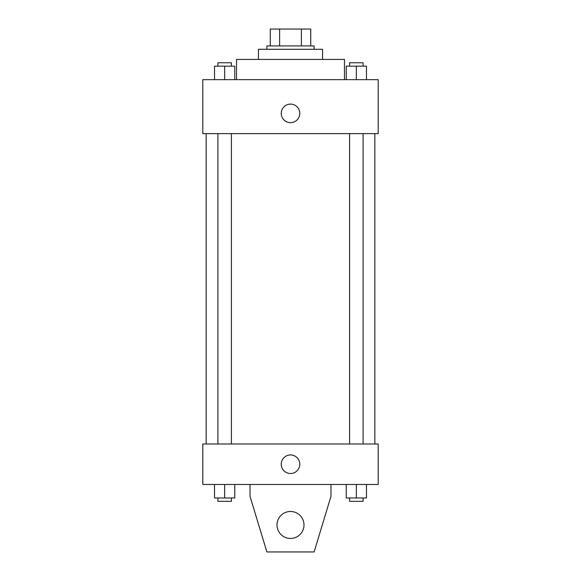 <?xml version="1.0" encoding="UTF-8"?>
<svg xmlns="http://www.w3.org/2000/svg" width="581" height="581" viewBox="0 0 581 581"><rect width="100%" height="100%" fill="white"/><g stroke="black" fill="none" stroke-linecap="round" stroke-linejoin="round"><path stroke-width="0.87" d="M279.621 45.921L279.621 29.05L270.259 29.05L270.259 45.921L270.259 29.05M279.621 29.05L310.741 29.05L310.741 45.921M301.379 45.921L301.379 29.05M266.882 49.291L266.882 45.921L314.118 45.921L314.118 49.291M258.451 59.415L258.451 49.291L322.549 49.291L322.549 59.415M236.525 79.655L236.525 59.415L344.475 59.415L344.475 79.655M202.791 79.655L378.209 79.655L378.209 133.63L202.791 133.63L202.791 79.655M290.5 122.664A9.274 9.274 0 0 1 282.468 108.749A9.274 9.274 0 0 1 298.532 108.749A9.274 9.274 0 0 1 290.5 122.664M202.791 443.993L378.209 443.993L378.209 484.481L202.791 484.481L202.791 443.993M281.226 464.241A9.274 9.274 0 0 1 295.141 456.201A9.274 9.274 0 0 1 295.141 472.273A9.274 9.274 0 0 1 281.226 464.241M330.981 484.481L330.981 496.283L314.118 551.95L266.882 551.95L250.019 496.283L250.019 484.481M277.006 524.963A13.494 13.494 0 0 1 297.247 513.277A13.494 13.494 0 0 1 297.247 536.648A13.494 13.494 0 0 1 277.006 524.963M346.232 79.655L346.232 66.161L366.473 66.161L366.473 79.655L366.473 66.161M356.349 79.655L356.349 66.161M363.096 66.161L363.096 62.784L349.602 62.784L349.602 66.161M214.527 79.655L214.527 66.161L234.768 66.161L234.768 79.655L234.768 66.161M224.651 79.655L224.651 66.161M231.398 66.161L231.398 62.784L217.904 62.784L217.904 66.161M346.232 484.481L346.232 497.975L366.473 497.975L366.473 484.481L366.473 497.975M356.349 497.975L356.349 484.481M363.096 497.975L363.096 501.345L349.602 501.345L349.602 497.975M214.527 484.481L214.527 497.975L234.768 497.975L234.768 484.481L234.768 497.975M224.651 497.975L224.651 484.481M231.398 497.975L231.398 501.345L217.904 501.345L217.904 497.975M374.839 443.993L374.839 133.63M206.161 443.993L206.161 133.63M349.602 133.63L349.602 443.993M363.096 133.63L363.096 443.993M231.398 443.993L231.398 133.63M217.904 443.993L217.904 133.63"/></g></svg>
